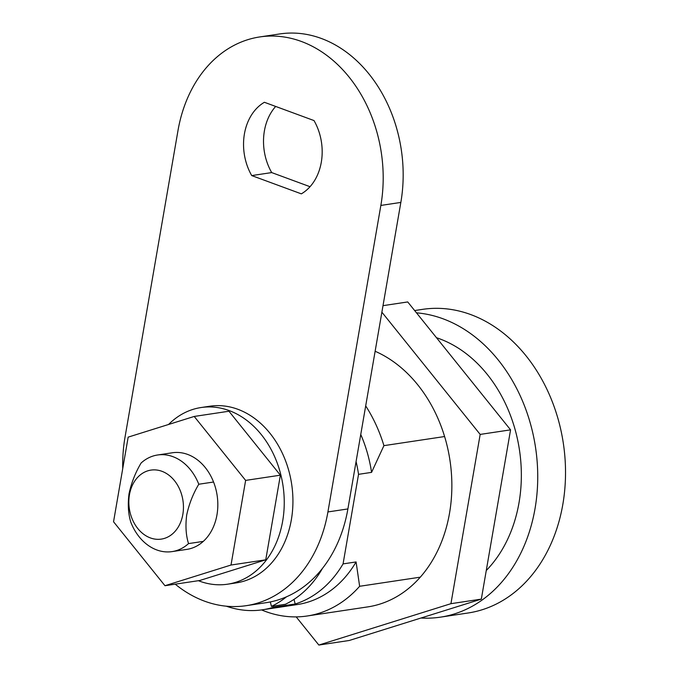 <?xml version="1.0" encoding="UTF-8"?>
<svg xmlns="http://www.w3.org/2000/svg" width="679" height="679" viewBox="0 0 679 679"><rect width="100%" height="100%" fill="white"/><g stroke="black" fill="none" stroke-linecap="round" stroke-linejoin="round"><path stroke-width="1.02" d="M375.131 351.264A132.583 103.038 81.5 0 1 449.532 513.146A132.583 103.038 81.5 0 1 367.772 606.89L307.103 616.006A132.583 103.038 81.5 0 1 261.568 609.92M383.007 305.66L407.723 301.943L510.566 429.849L481.326 599.116L349.244 640.484L318.85 645.05L296.197 616.888M381.878 312.179L480.172 434.416L450.932 603.682L318.85 645.05M481.326 599.116L450.932 603.682M510.566 429.849L480.172 434.416M157.57 454.998L172.339 452.774A48.846 37.956 81.5 0 1 216.966 514.852A48.846 37.956 81.5 0 1 186.844 549.387L172.076 551.603A48.846 37.956 81.5 0 1 130.869 522.355C128.263 514.096 127.652 504.556 129.044 493.718C131.387 482.82 135.41 472.576 141.122 463.002A48.846 37.956 81.5 0 1 157.57 454.998A48.846 37.956 81.5 0 1 198.786 484.237C193.074 493.82 189.051 504.056 186.708 514.962C185.316 525.792 185.927 535.341 188.533 543.599A48.846 37.956 81.5 0 1 172.076 551.603M128.17 437.132L194.211 416.448L228.95 411.228L280.376 475.181L265.752 559.819L199.711 580.503L164.972 585.714L113.546 521.761L128.17 437.132M194.211 416.448L245.628 480.401L231.013 565.03L265.752 559.819M231.013 565.03L164.972 585.714M245.628 480.401L280.376 475.181M168.57 424.477A89.314 69.411 81.5 0 1 201.069 407.536L209.752 406.229A89.314 69.411 81.5 0 1 291.359 519.732A89.314 69.411 81.5 0 1 236.275 582.888L227.592 584.195A89.314 69.411 81.5 0 1 198.395 580.698M201.069 407.536A89.314 69.411 81.5 0 1 282.676 521.039A89.314 69.411 81.5 0 1 227.592 584.195M416.473 312.832A153.513 119.3 81.5 0 1 535.035 508.613A153.513 119.3 81.5 0 1 440.365 617.16A153.513 119.3 81.5 0 1 420.955 618.026M414.64 310.549L422.567 309.361A153.513 119.3 81.5 0 1 562.823 504.438A153.513 119.3 81.5 0 1 468.154 612.984L440.365 617.16M436.487 337.718A132.583 103.038 81.5 0 1 519.019 502.715A132.583 103.038 81.5 0 1 486.266 570.53M365.692 405.889A132.583 103.038 81.5 0 1 383.924 445.645L444.592 436.538M420.301 577.167L359.632 586.283A132.583 103.038 81.5 0 1 307.103 616.006M359.632 586.283L356.093 561.94A119.81 93.108 81.5 0 1 297.258 604.565L262.518 609.784A119.81 93.108 -98.5 0 0 273.45 607.264L295.17 604.004L294.024 599.379M360.753 434.467A119.81 93.108 81.5 0 1 371.566 472.372L383.924 445.645M356.093 561.94L343.065 563.893A119.81 93.108 81.5 0 1 295.17 604.004M226.302 606.186A119.81 93.108 -98.5 0 0 262.518 609.784M356.076 461.559A119.81 93.108 81.5 0 1 358.537 474.332L371.566 472.372M343.065 563.893L358.537 474.332M273.45 607.264L273.17 606.126M129.443 494.77A34.892 27.118 -98.5 0 0 150.382 537.921A34.892 27.118 -98.5 0 0 182.838 514.436A34.892 27.118 -98.5 0 0 161.891 471.285A34.892 27.118 -98.5 0 0 129.443 494.77M188.533 543.599L203.293 541.384M213.546 482.022L198.786 484.237M310.04 186.708L271.702 172.585A50.238 39.042 81.5 0 1 264.394 130.911A50.238 39.042 81.5 0 1 275.666 106.442M244.423 133.907A50.238 39.042 81.5 0 1 264.386 102.283L314.004 120.565A50.238 39.042 81.5 0 1 301.34 193.855L251.722 175.581A50.238 39.042 81.5 0 1 244.423 133.907M122.738 468.569A132.583 103.038 81.5 0 1 125.021 437.2L177.966 130.691A132.583 103.038 81.5 0 1 259.726 36.946L279.706 33.95A132.583 103.038 81.5 0 1 400.839 202.427L347.894 508.936A132.583 103.038 81.5 0 1 266.134 602.68L246.154 605.685A132.583 103.038 81.5 0 1 175.224 584.178M259.726 36.946A132.583 103.038 81.5 0 1 380.86 205.431L327.915 511.941A132.583 103.038 81.5 0 1 246.154 605.685M251.722 175.581L271.702 172.585M322.449 568.416A115.837 90.018 81.5 0 1 285.333 604.302L271.439 606.389L270.335 601.934M286.504 596.807A115.837 90.018 81.5 0 1 271.439 606.389M380.86 205.431L400.839 202.427M327.915 511.941L347.894 508.936"/></g></svg>
